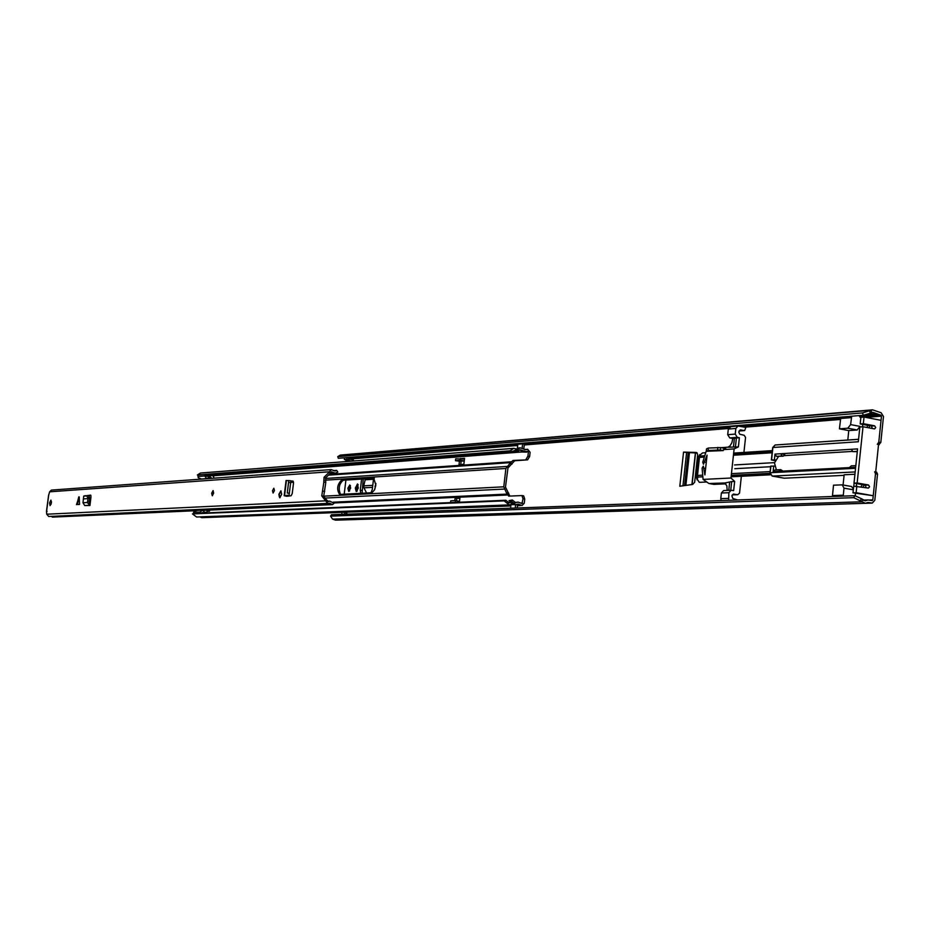 <?xml version="1.0" encoding="UTF-8"?>
<svg xmlns="http://www.w3.org/2000/svg" width="930" height="930" viewBox="0 0 930 930"><rect width="100%" height="100%" fill="white"/><g stroke="black" fill="none" stroke-linecap="round" stroke-linejoin="round"><path stroke-width="1.4" d="M697.175 453.038L686.642 452.468L696.907 452.736M358.155 484.611L357.027 487.576L357.143 491.133M876.641 472.173L875.7 472.01L876.641 472.173L877.513 474.137L874.816 500.27L872.259 503.095L868.085 502.421L865.319 503.281L853.694 497.666L330.545 516.115L332.556 519.114L335.532 520.161L865.319 503.281M869.585 410.909L870.341 413.234L863.273 415.257L862.517 412.932L872.596 409.851L881.152 412.769L883.477 416.535L880.791 442.564L878.525 444.738M869.748 425.742L868.98 427.881M864.319 484.949L863.052 487.157M346.076 512.198L345.832 514.209M350.459 485.669L349.401 488.517L349.61 490.959M362.119 493.272L363.2 478.962M347.855 488.262L348.738 491.4L350.668 488.099L349.773 484.972L347.855 488.262M862.331 484.6L861.052 486.797M867.76 425.37L866.993 427.498M877.513 474.137L875.514 473.777L872.805 499.91L872.177 500.619L867.992 499.945L865.237 500.805L861.447 498.701L860.25 500.677M875.514 473.777L874.63 471.812M877.304 444.308L878.792 442.192L880.791 442.564M870.341 413.234L872.805 412.327L880.896 415.21L881.477 416.152L878.792 442.192M345.914 480.066L344.193 494.225M342.007 512.36L341.763 514.36M344.495 512.256L344.251 514.267M346.739 514.174L346.983 512.163M353.156 461.013L353.33 459.525L351.563 459.664M358.259 488.169L357.457 483.937L355.353 488.331L356.271 491.563L358.259 488.169M375.929 483.414L374.86 489.075M373.616 478.299L372.267 489.529L370.977 492.807M361.596 479.066L360.259 490.191L360.759 493.353M694.663 482.252L697.698 454.433L696.349 452.457L683.55 452.096L679.807 486.239L692.664 484.449L694.663 482.252M341.205 519.975L340.601 519.998M862.517 412.932L337.753 456.665L340.31 455.096L872.596 409.851M853.694 497.666L854.891 495.69L331.487 514.732L330.545 516.115M863.273 415.257L338.322 458.292L337.753 456.665M854.891 495.69L861.447 498.701M353.33 459.525L350.959 459.56L347.529 457.537M347.994 461.42L344.298 459.362L348.192 459.397L345.693 459.594M348.192 459.397L350.494 461.222M344.484 457.793L344.298 459.362M346.971 457.583L346.785 459.164M372.767 485.344L363.758 485.867L365.165 479.775L364.676 478.869M363.758 485.867L363.921 487.832L372.523 487.332M366.594 493.04L363.921 487.832M682.957 485.797L686.619 452.457L683.55 452.096M862.749 424.417L862.505 426.777M856.588 483.577L856.332 486.065M855.577 493.284L855.17 495.818M784.292 478.206L844.091 475.346M705.393 452.736L702.522 452.922L698.674 456.235L696.314 477.822L699.313 482.345L706.73 481.984M862.203 426.8L859.913 426.975M775.306 459.908L771.551 459.92L772.877 447.493L858.32 441.762L859.855 426.986L863.005 426.742L857.158 482.972L868.481 484.995L869.573 486.75L868.388 488.076L853.694 486.181L852.996 492.83L873.247 495.725L881.047 420.325L864.017 417.047L863.331 423.685L860.18 423.929L860.866 417.303L864.017 417.047M866.121 487.704L865.319 485.135L854.007 483.112L855.554 468.29L770.18 472.742L770.889 466.128L774.644 466.139M855.833 465.628L851.287 465.872L849.404 467.604L855.658 467.279L857.576 448.899L851.322 449.295L852.775 451.631L857.286 451.631M872.328 428.509L871.457 426.068L860.18 423.929M783.234 456.188L776.411 456.339L774.992 454.107L780.723 453.747L782.142 455.991L783.234 456.188L784.781 454.479L780.723 453.747L851.322 449.295M774.399 459.746L774.992 454.107M849.404 467.604L778.84 471.312L780.677 469.65L774.957 469.964L773.121 471.615L773.725 465.976M853.38 489.203L851.624 486.518L842.22 484.844L833.513 485.193L832.397 496.504M854.937 474.254L844.149 474.777L843.08 485.007M774.992 460.675L771.551 459.92M847.788 440.018L848.776 430.602L839.43 428.835L840.836 417.093M860.785 418.082L858.96 415.605M851.682 416.198L850.625 424.603L860.006 426.393L857.204 429.974L848.776 430.602M839.43 428.835L847.823 428.207L850.625 424.603M773.121 471.615L778.84 471.312M857.158 482.972L854.007 483.112M853.31 489.796L843.987 488.145L843.219 496.109M851.624 486.518L842.522 484.937M853.787 486.181L854.1 483.123M852.996 492.83L856.135 492.714L856.832 486.053M863.331 423.685L874.619 425.835L871.457 426.068M780.677 469.65L782.979 471.092M842.22 484.844L843.987 488.145M696.965 479.764L698 477.067L697.198 475.486L696.314 477.822M698.674 456.235L699.174 457.455L700.302 456.014L699.709 454.596M873.247 495.725L856.135 492.714M863.005 426.742L874.572 428.904L875.711 427.602L874.619 425.835M782.142 455.991L776.411 456.339M857.321 451.352L852.775 451.631M725.842 483.833L713.961 484.391L708.939 483.519L703.092 479.415L702.104 468.22L703.312 466.116L704.905 474.928L707.067 455.119L703.475 464.233L702.755 462.233L706.312 450.794M737.583 499.956L732.794 498.457L731.898 495.806L733.317 494.121L737.746 494.702L739.548 493.086L741.361 476.276M743.93 452.422L745.546 437.437L744.163 435.263L739.745 434.24L738.78 432.136L740.187 429.939L744.674 430.555L745.825 427.405L738.002 426.021L735.851 428.439L735.235 434.101L737.316 437.367L739.373 437.739L738.385 446.9L734.119 448.899L730.968 478.02L734.654 481.438L733.654 490.622L731.154 490.238L728.888 492.691L728.632 500.282M737.746 494.702L732.27 494.923M708.939 483.519L724.656 482.972L726.853 485.809L727.155 490.412M735.235 434.101L727.702 434.682L729.771 437.925L732.782 438.472L731.898 442.715L729.98 445.923L728.062 447.156L721.052 447.69M728.271 498.375L720.762 498.654L721.11 500.549M720.762 498.654L721.378 493.005L728.888 492.691M734.654 481.438L731.678 481.589L730.748 490.261L723.633 490.563L721.378 493.005M703.092 479.415L730.968 478.02M731.678 481.589L724.737 482.996M723.389 449.632L723.284 450.573L706.254 451.306L708.114 450.469L720.273 450.027L720.541 447.586L725.737 448.527L723.389 449.632L734.119 448.899M727.586 447.237L738.385 446.9M735.409 447.098L736.397 437.96L739.373 437.739M727.702 434.682L728.318 429.044L735.851 428.439M730.992 426.672L728.318 429.044M744.674 430.555L739.048 430.997M729.608 482.542L728.76 490.343M732.782 438.472L734.386 438.356L733.479 446.83M703.987 468.127L705.614 468.406M706.521 448.888L706.254 451.306L706.544 448.934M720.273 450.027L723.284 450.573M706.277 462.396L704.649 462.105M734.386 438.356L736.397 437.96M720.541 447.586L708.381 448.039L706.556 448.853M708.381 448.039L708.114 450.469M776.399 469.883L774.469 462.931L778.515 456.479M286.394 480.682L288.753 480.543L288.579 482.449L290.66 482.717L290.858 480.798L288.742 480.589L290.858 480.798M290.66 482.717L288.998 495.725L285.498 495.655L288.846 496.155M288.579 482.449L287.277 493.028L289.37 493.284M288.742 480.589L287.277 493.028M286.917 495.481L288.998 495.725M292.938 481.112L293.508 483.135L292.218 493.621L291.113 495.748L286.719 496.283L284.196 495.737L285.498 495.655M287.579 496.236L286.277 495.992L287.312 495.957M79.224 496.876L76.481 504.572L79.538 504.397L79.224 496.876L77.353 504.339L76.481 504.572M51.406 502.805L50.918 500.108L49.581 502.921L50.069 505.618L51.406 502.805M213.679 493.109L213.075 490.587L211.668 493.226L212.273 495.748L213.679 493.109M274.443 490.575L273.85 488.25L272.49 490.691L273.094 493.016L274.443 490.575M281.685 494.237L280.814 490.889L278.861 494.4L279.732 497.748L281.685 494.237M48.709 495.004L49.65 491.807L51.394 490.098L331.173 469.603L335.079 471.022L336.672 470.382L333.405 470.627M336.672 470.382L337.823 472.138L335.23 473.172L331.336 471.766L330.906 472.731L328.976 472.417L324.035 477.276L323.791 481.996L325.814 482.321L323.71 496.202L327.872 501.63L329.813 501.142L334.056 503.293L332.522 504.618L329.929 503.293L48.709 516.487L46.733 514.209L46.5 511.175L47.105 511.337M327.976 503.793L321.768 495.888L323.873 482.007M328.976 472.417L331.173 469.603M88.269 495.469L90.617 495.109L91.001 496.783L89.954 505.49L87.327 502.502L87.664 500.921L89.268 501.317L88.931 502.898L90.175 503.769M83.874 498.864L88.129 498.608L86.804 495.899L83.712 496.12L82.991 502.746L84.711 505.548L89.954 505.49M292.904 481.101L290.858 480.984L293.241 481.31M51.476 501.712L51.08 504.258M88.78 495.713L90.931 495.446M330.906 472.731L325.965 477.59L325.64 482.286M292.473 481.263L290.823 481.38M327.534 500.538L325.593 500.235M332.522 504.618L203.531 510.372M195.335 510.733L52.394 517.115L51.51 516.359M324.709 491.412L322.768 491.11M87.664 500.921L88.118 498.608L89.78 498.724L89.268 501.317M88.106 498.608L89.78 498.724M87.804 497.48L89.396 497.039L89.768 498.445M89.396 497.039L88.397 495.458L83.758 496.097M79.538 504.397L77.353 504.339M212.389 495.748L211.912 493.26L213.191 490.622M375.813 485.169L373.721 477.962L341.624 479.985C337.16 484.623 336.486 489.447 339.601 494.435L371.988 492.714L374.534 489.843L375.813 485.169M340.531 494.411C338.171 488.692 339.043 483.96 343.182 480.24L374.372 478.252M516.813 451.538L519.556 452.166L516.429 450.329L520.207 447.842L525.915 449.69L527.612 449.26L530.112 452.294L529.635 456.467L527.624 459.85L514.685 460.757L507.978 467.953L505.478 487.099L509.873 496.097M512.081 464L509.803 463.605L505.897 468.453L503.769 486.82L506.432 492.772L508.722 493.156M522.079 495.62L523.648 495.853L524.741 499.05L523.009 498.771L521.928 495.574L508.698 496.132L506.432 492.772M509.803 463.605L512.976 460.466L514.685 460.757M459.873 498.306L456.758 498.445L456.491 500.759M524.741 499.05L524.253 503.235L522.067 505.513L518.208 504.095L515.697 504.63L510.628 500.607L509.012 500.666L514.069 504.688L515.697 504.63M523.009 498.771L521.986 503.525L518.115 502.107L515.615 502.642L512.291 499.991L509.012 500.666M461.129 461.141L460.734 464.523M520.207 447.842L518.58 447.969L514.813 450.457L516.255 451.585L520.37 449.829L526.055 451.666L527.763 451.236L528.391 451.992L527.915 456.165L529.635 456.467M459.42 502.223L459.92 497.957L455.096 498.178L454.805 500.642M209.657 510.093L209.529 511.151L207.157 511.256M459.42 461.257L459.025 464.64L463.861 464.303L464.558 458.362L461.292 458.606M527.624 459.85L512.976 460.466M525.903 459.56L527.915 456.165M528.391 451.992L526.578 451.596M521.753 451.992L526.717 452.12M510.721 505.943L201.822 517.685L199.996 516.882M510.896 504.49L509.222 504.885L504.176 500.875L192.452 513.906L196.59 517.01L509.222 504.885M508.164 502.77L510.035 502.7L509.14 502.898L505.827 500.27L504.176 500.875M505.827 500.27L200.322 513.151M193.696 513.476L192.452 513.906M517.406 504.234L522.067 505.513M512.291 499.991L510.628 500.607M514.79 502.56L518.115 502.107M204.891 475.37L511.407 451.957L509.966 450.829L197.346 474.986L200.45 473.045L513.72 448.353L516.208 448.876M509.966 450.829L513.72 448.353M198.334 475.707L197.346 474.986M526.671 449.446L525.078 449.643M516.429 450.329L514.813 450.457M511.407 451.957L514.836 450.411M526.055 451.666L519.568 450.004M523.788 451.794L519.824 452.131M527.612 449.26L524.95 449.62M521.8 451.98L213.33 475.765M522.137 448.109L522.625 443.866L517.836 444.249L517.382 448.237M523.776 449.097L524.346 444.168L522.625 443.866M517.545 504.478L520.416 505.571L517.254 505.699M518.01 504.467L516.999 507.978M510.465 508.222L511.151 503.793M515.627 504.63L515.232 508.047M456.758 498.445L455.096 498.178M459.722 461.175L455.468 460.699L455.688 458.827L463.919 459.036L464.558 458.362M460.513 458.478L460.292 460.35L464.256 460.908M460.292 460.35L455.468 460.699M459.525 501.363L455.572 500.607L455.363 502.398M455.572 500.607L450.771 500.817L450.562 502.595M206.774 478.613L201.31 479.02L198.241 477.648L197.997 476.474L204.658 475.962L206.739 478.613L210.006 477.032L211.156 478.392M201.31 479.02L207.483 478.659M207.181 510.21L206.925 512.244L205.263 512.755L202.345 510.163L200.124 512.093L200.496 513.569M213.586 478.218L213.737 477.044L212.459 475.439M202.949 513.046L201.078 513.128M205.902 475.3L205.669 476.044L207.716 475.276L211.005 475.8L209.134 476.59L205.669 476.044M197.358 510.43L193.998 511.326L193.858 513.848M200.124 512.093L193.475 512.384M206.611 475.974L210.075 476.52M211.005 475.8L209.936 474.986M202.019 512.57L204.67 512.965M881.477 416.152L865.888 417.407M840.406 419.465L744.663 427.184M728.423 428.498L524.253 444.959M517.696 445.493L350.331 458.99M872.805 499.91L868.829 500.049M871.712 412.606L870.957 410.281L340.31 455.096M862.656 499.794L861.447 501.781L332.556 519.114M871.805 503.072L865.644 503.27M866.934 500.282L863.493 500.398M867.574 500.003L863.098 500.154M875.921 413.687L865.818 414.524M877.292 414.513L859.25 415.989M840.697 417.512L348.645 457.734M880.896 415.21L859.936 416.919M851.357 417.617L741.245 426.556M728.888 427.556L524.346 444.168M517.789 444.691L349.773 458.339M879.303 444.68L878.548 444.54M349.285 460.315L346.797 460.513M349.052 459.966L346.565 460.164M356.911 488.587L355.353 488.331M357.027 487.576L355.469 487.332M375.627 486.32L374.953 486.204M361.817 490.447L360.259 490.191M365.165 479.775L373.5 479.252M684.585 485.576L688.188 452.736M685.887 485.39L689.444 452.875M692.106 484.518L695.57 452.922M691.908 484.553L695.373 452.91M784.443 478.229L772.295 476.079L855.17 471.94M770.354 474.66L731.12 476.66M702.324 475.184L697.5 475.439L698 477.067L702.557 476.823M731.259 475.346L769.982 473.347M772.295 451.341L733.584 453.852M704.324 455.747L700.302 456.014L699.465 457.397L703.917 457.118M733.665 453.131L772.377 450.608L733.665 453.096M858.576 439.344L775.109 444.993L772.702 447.539L771.365 459.955M847.823 428.207L857.204 429.974M843.254 495.179L832.42 495.574M770.168 472.859L772.133 476.044M697.5 475.439L699.465 457.397L697.5 475.439M770.121 471.603L731.445 473.649M733.433 455.235L772.144 452.759M772.865 447.621L775.109 444.993L858.576 439.286M868.481 484.995L865.319 485.135M734.096 494.074L733.386 494.097M729.771 437.925L737.316 437.367M740.164 429.951L741.036 429.881M717.89 447.377L717.623 449.818M286.975 495.248L289.056 495.504M48.72 494.923L46.605 511.151M325.523 500.84L46.733 514.209M329.046 471.812L49.65 491.807M76.888 504.374L78.759 496.899M323.71 496.202L321.768 495.888M325.965 477.59L324.035 477.276M86.804 495.899L88.397 495.458M83.793 496.097L85.386 495.655M82.991 502.746L87.327 502.502M84.711 505.548L89.059 505.304M286.417 480.461L284.557 495.667M281.104 491.017L281.069 491.017C278.872 494.19 278.523 496.422 280.046 497.713L279.546 497.12M280.023 497.364L279.151 494.411L280.953 491.342L281.651 494.272L280.023 497.364M374.023 478.055L373.395 477.95M505.897 468.453L325.035 480.194M293.531 482.24L290.695 482.426M503.769 486.82L323.675 496.167M504.234 489.075L325.349 498.062M507.315 494.086L333.021 502.2M507.745 494.981L333.8 502.967M506.862 466.442L325.419 478.473M510.954 462.594L328.43 475.16M511.581 461.768L329.185 474.428M522.532 502.956L521.125 503.014M510.791 505.339L200.589 517.254M520.556 504.955L518.928 505.025M516.58 502.433L514.953 502.502M526.95 449.423L525.322 449.55M515.592 451.062L511.849 451.352M522.555 450.527L520.928 450.655M524.625 449.527L525.566 449.446M519.149 505.223L517.301 505.292M510.861 504.734L513.174 504.641M463.547 460.908L458.723 461.257M343.182 480.24L341.624 479.985M205.181 512.325L206.925 512.244M211.215 477.892L208.936 478.055M206.669 512.558L205.239 512.628M209.343 477.636L211.052 477.509M872.259 503.095L340.915 520.01M867.992 499.945L863.04 500.119M784.362 478.229L772.226 476.079L769.994 472.777L770.703 466.174M731.096 476.799L770.435 474.8M723.633 490.563L731.154 490.238M730.457 426.638L738.002 426.021M852.624 451.399L784.164 455.63M774.504 462.629L734.572 464.942M770.644 466.709L734.781 468.697M329.813 501.142L327.465 501.247M335.23 473.172L330.092 473.533M48.616 494.946L46.5 511.175M286.068 480.531L284.196 495.737M509.849 502.444L507.594 502.537M524.148 451.806L210.947 475.555M525.938 449.388L524.543 449.492M459.222 461.28L464.058 460.931M521.928 495.574L523.648 495.853M202.345 510.163L196.846 510.407"/></g></svg>
